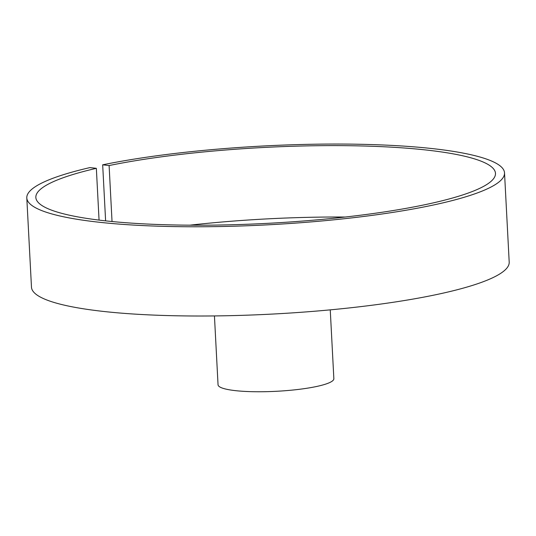 <?xml version="1.0" encoding="UTF-8"?>
<svg xmlns="http://www.w3.org/2000/svg" width="536" height="536" viewBox="0 0 536 536"><rect width="100%" height="100%" fill="white"/><g stroke="black" fill="none" stroke-linecap="round" stroke-linejoin="round"><path stroke-width="0.8" d="M214.44 315.925L218.045 384.768A57.989 9.568 -3 0 0 254.111 391.722A57.989 9.568 -3 0 0 317.037 386.389A57.989 9.568 -3 0 0 333.854 378.697L330.25 309.862M112.037 221.529L109.103 165.544A230.132 37.982 -3 0 1 356.5 145.839A230.132 37.982 -3 0 1 495.478 173.363A230.132 37.982 -3 0 1 267.652 223.338A230.132 37.982 -3 0 1 35.845 197.456A230.132 37.982 -3 0 1 96.346 168.324L89.927 167.594A239.19 39.476 -3 0 0 26.8 197.925L31.477 287.162A239.19 39.476 -3 0 0 180.257 315.851A239.19 39.476 -3 0 0 439.822 293.862A239.19 39.476 -3 0 0 509.2 262.131L504.523 172.894A239.19 39.476 -3 0 0 359.917 144.278A239.19 39.476 -3 0 0 102.678 164.82L105.612 220.859M26.8 197.925A239.19 39.476 -3 0 0 175.58 226.614A239.19 39.476 -3 0 0 435.145 204.625A239.19 39.476 -3 0 0 504.523 172.894M96.346 168.324L99.059 220.102M345.264 217.033A230.132 37.982 -3 0 0 189.804 225.18M109.103 165.544L102.678 164.82"/></g></svg>
